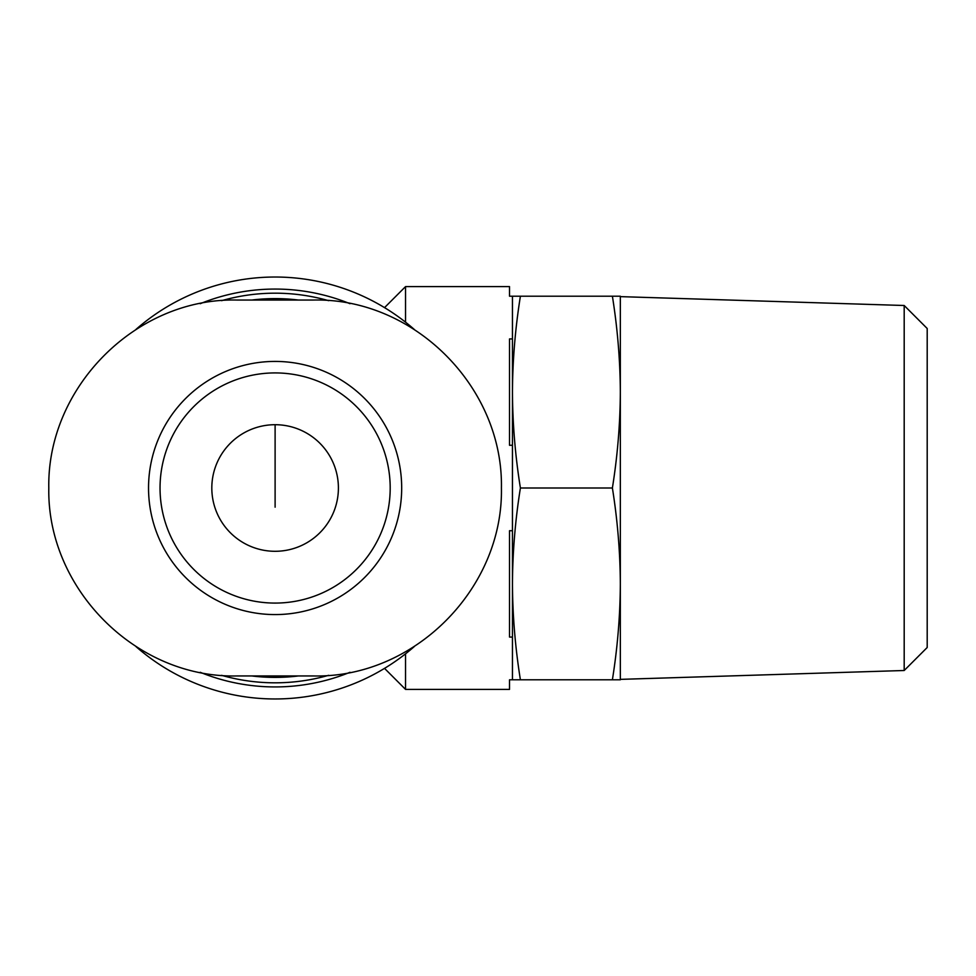 <?xml version="1.0" encoding="UTF-8"?>
<svg xmlns="http://www.w3.org/2000/svg" width="976" height="976" viewBox="0 0 976 976"><rect width="100%" height="100%" fill="white"/><g stroke="black" fill="none" stroke-linecap="round" stroke-linejoin="round"><path stroke-width="1.46" d="M512.449 679.796L512.449 296.204L520.403 296.204C515.279 328.18 512.632 360.144 512.449 392.108C512.632 424.072 515.279 456.036 520.403 488C515.279 519.964 512.632 551.928 512.449 583.892C512.632 615.856 515.279 647.82 520.403 679.796L509.521 679.796L509.521 689.385L405.528 689.385L405.528 653.835M512.449 637.072L509.521 637.072L509.521 530.724L512.449 530.724M512.449 445.276L509.521 445.276L509.521 338.928L512.449 338.928M512.449 296.204L509.521 296.204L509.521 286.615L405.528 286.615L405.528 322.165M620.333 583.892L620.333 679.796L612.391 679.796C617.503 647.82 620.163 615.856 620.333 583.892C620.163 551.928 617.503 519.964 612.391 488C617.503 456.036 620.163 424.072 620.333 392.108C620.163 360.144 617.503 328.18 612.391 296.204L620.333 296.204L620.333 392.108L620.333 296.631L904.191 305.5L904.191 670.5L620.333 679.369L620.333 392.108M135.957 646.563A210.975 210.975 0 0 0 414.288 646.551M414.275 329.437A210.975 210.975 0 0 0 135.932 329.449M200.239 672.305A198.933 198.933 0 0 0 350.006 672.293M349.994 303.695A198.933 198.933 0 0 0 200.214 303.707M221.601 675.331A194.822 194.822 0 0 0 328.631 675.319M328.619 300.669A194.822 194.822 0 0 0 221.601 300.681M251.808 675.953A189.393 189.393 0 0 0 298.412 675.953M298.412 300.047A189.393 189.393 0 0 0 251.808 300.047M313.467 675.953L236.753 675.953C135.627 678.198 47.019 588.528 48.8 488.134C46.848 387.692 135.566 297.765 236.753 300.047L313.467 300.047C414.605 297.802 503.201 387.472 501.42 487.866C503.372 588.308 414.654 678.235 313.467 675.953M300.425 612.025A126.587 126.587 0 0 0 400.55 471.066A126.587 126.587 0 0 0 266.619 361.706A126.587 126.587 0 0 0 148.535 488A126.587 126.587 0 0 0 300.425 612.025M904.191 670.5L927.2 647.503L927.2 328.497L904.191 305.5M211.816 488A63.294 63.294 0 0 0 306.757 542.815A63.294 63.294 0 0 0 306.757 433.185A63.294 63.294 0 0 0 211.816 488M160.04 488A115.07 115.07 0 0 0 332.645 587.662A115.07 115.07 0 0 0 332.645 388.338A115.07 115.07 0 0 0 160.04 488A115.07 115.07 0 0 0 332.645 587.662A115.07 115.07 0 0 0 332.645 388.338A115.07 115.07 0 0 0 160.04 488M520.403 679.796L612.391 679.796M520.403 488L612.391 488M520.403 296.204L612.391 296.204M275.11 424.706L275.11 507.178M384.532 307.623L405.528 286.615M384.532 668.377L405.528 689.385"/></g></svg>
